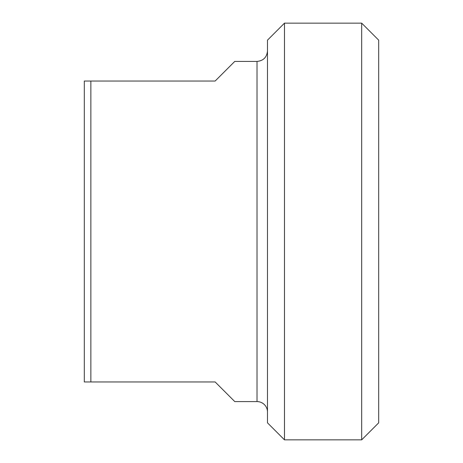 <?xml version="1.0" encoding="UTF-8"?>
<svg xmlns="http://www.w3.org/2000/svg" width="463" height="463" viewBox="0 0 463 463"><rect width="100%" height="100%" fill="white"/><g stroke="black" fill="none" stroke-linecap="round" stroke-linejoin="round"><path stroke-width="0.69" d="M257.011 401.583L257.011 61.417L234.77 61.417L215.145 81.042L84.312 81.042L84.312 381.958L215.145 381.958L234.77 401.583L257.011 401.583A10.464 10.464 0 0 1 267.481 412.047M90.858 381.958L90.858 81.042M284.485 23.15L267.481 40.159L267.481 422.841L284.485 439.85L284.485 23.15L361.678 23.15L361.678 439.85L378.688 422.841L378.688 40.159L361.678 23.15M257.011 61.417C263.372 60.798 266.856 57.308 267.481 50.953M284.485 439.85L361.678 439.85"/></g></svg>
